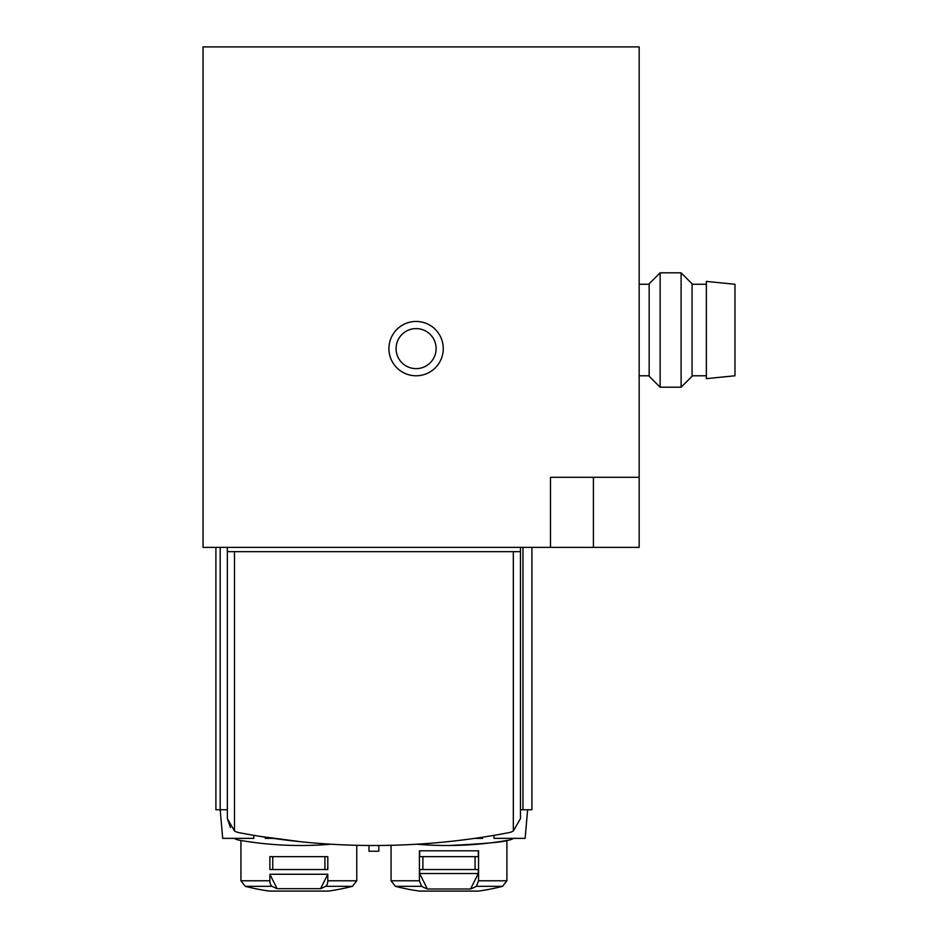 <?xml version="1.0" encoding="UTF-8"?>
<svg xmlns="http://www.w3.org/2000/svg" width="938" height="938" viewBox="0 0 938 938"><rect width="100%" height="100%" fill="white"/><g stroke="black" fill="none" stroke-linecap="round" stroke-linejoin="round"><path stroke-width="1.41" d="M639.165 477.301L639.165 46.9L203.03 46.9L203.03 547.37L639.165 547.37L639.165 477.301L550.5 477.301L550.5 547.37M443.264 348.608A27.167 27.167 0 0 1 402.508 372.14A27.167 27.167 0 0 1 402.508 325.087A27.167 27.167 0 0 1 443.264 348.608M436.111 348.608A20.015 20.015 0 0 1 406.084 365.949A20.015 20.015 0 0 1 406.084 331.278A20.015 20.015 0 0 1 436.111 348.608M660.141 272.829L649.166 283.792L649.166 376.255L660.141 387.218L681.105 387.218L681.105 272.829L660.141 272.829L660.141 387.218M681.105 272.829L692.068 283.792L692.068 376.255L681.105 387.218M706.361 330.024L706.361 378.635L734.97 375.786L734.97 284.261L706.361 281.412L706.361 330.024M520.473 551.661L520.473 818.616L513.332 830.998A14.305 14.305 0 0 1 508.877 832.651A714.955 714.955 0 0 1 238.944 832.651L239.612 832.78L238.944 832.651A14.305 14.305 0 0 1 234.488 830.998L227.348 818.616L227.348 551.661L520.473 551.661L520.473 547.37M259.521 836.297L302.411 841.925M427.388 888.99L470.571 888.99L478.298 873.536L478.298 869.538L419.673 869.538L419.673 873.536L427.388 888.99A214.485 107.249 -90 0 1 421.549 886.316L395.355 886.316L391.064 880.782L419.403 880.782L419.403 850.801L478.556 850.801L478.556 880.782L506.895 880.782L506.895 840.495C503.413 842.09 484.125 843.766 449.032 845.501M470.571 888.99A214.485 107.249 -90 0 0 476.41 886.316L502.604 886.316L506.895 880.782M478.556 880.782L476.41 886.316M513.543 838.361A14.305 14.305 0 0 1 508.631 840.19A357.484 357.484 0 0 1 416.847 844.223M277.097 888.673A214.485 107.249 -90 0 1 272.032 886.316A5.722 2.861 -90 0 1 269.886 880.782L269.886 874.251L277.097 888.673L320.585 888.673A214.485 107.249 -90 0 0 325.65 886.316A5.722 2.861 -90 0 0 327.796 880.782L356.757 880.782L356.757 845.302M269.886 874.251L327.796 874.251L320.585 888.673M327.796 880.782L327.796 874.251M327.796 869.538L327.796 856.664L269.886 856.664L269.886 869.538L327.796 869.538M330.973 844.223A357.484 357.484 0 0 1 239.19 840.19A14.305 14.305 0 0 1 234.277 838.361M227.348 809.764L215.904 809.764L215.904 547.37M227.348 547.37L227.348 551.661M230.455 827.515L227.348 818.616M531.916 547.37L531.916 809.764L522.958 809.764L522.958 547.37M520.473 809.764L522.958 809.764M324.935 856.664L324.935 869.538M272.747 856.664L272.747 869.538M419.403 880.782L421.549 886.316M478.298 850.801L478.298 856.664L419.673 856.664L419.673 850.801M475.074 856.664L475.074 869.538M422.886 856.664L422.886 869.538M478.298 873.536L419.673 873.536M378.823 845.49L378.823 851.235L368.997 851.235L368.997 845.49M474.769 838.361L482.589 838.361L482.589 837.2L482.589 838.361M494.021 838.361L494.021 835.348L494.021 838.361L525.128 838.361L527.625 809.764M220.196 547.37L220.196 809.764L222.693 838.361L253.799 838.361L253.799 835.348L253.799 838.361M265.231 838.361L265.231 837.2L265.231 838.361L273.052 838.361M593.402 477.301L593.402 547.37M395.355 886.316A214.485 214.485 0 0 0 419.474 891.088L478.486 891.088A214.485 214.485 0 0 0 502.604 886.316M272.032 886.316L245.217 886.316L240.925 880.782L269.886 880.782M325.65 886.316L352.465 886.316L356.757 880.782M245.217 886.316A214.485 214.485 0 0 0 269.335 891.088L328.347 891.088A214.485 214.485 0 0 0 352.465 886.316M513.332 830.998L513.332 551.661M234.488 830.998L234.488 551.661M639.165 375.786L649.166 375.786M639.165 284.261L649.166 284.261M692.068 375.786L706.361 375.786M692.068 284.261L706.361 284.261M391.064 880.782L391.064 845.302M240.925 880.782L240.925 840.495M419.861 891.088L478.298 891.1"/></g></svg>
